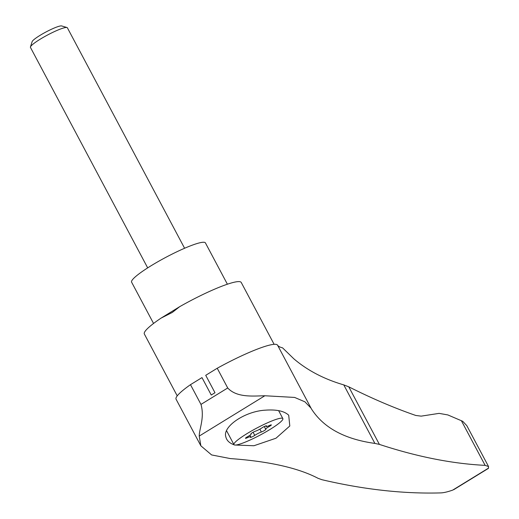 <?xml version="1.0" encoding="UTF-8"?>
<svg xmlns="http://www.w3.org/2000/svg" width="519" height="519" viewBox="0 0 519 519"><rect width="100%" height="100%" fill="white"/><g stroke="black" fill="none" stroke-linecap="round" stroke-linejoin="round"><path stroke-width="0.78" d="M311.063 408.181L304.919 401.816L294.617 397.431L264.859 395.757C252.961 396.016 236.8 397.82 227.718 387.978L217.227 368.25A57.486 8.051 152 0 1 277.581 345.213L311.381 408.816C323.337 427.65 344.506 439.184 374.893 443.414L343.773 384.89C324.141 379.149 307.501 370.462 293.858 358.83L282.544 347.834A256.607 35.947 152 0 1 277.71 345.459M453.645 489.735L488.385 468.398L452.711 490.105C447.391 491.973 443.245 492.907 440.268 492.914C403.153 493.919 363.696 489.514 321.897 479.699L318.076 478.317C298.172 467.904 268.933 461.326 230.358 458.582L211.609 454.936L200.853 445.808L199.231 436.07L264.859 395.757M488.385 468.398L488.554 466.542L485.122 465.361C452.283 463.746 417.036 456.752 379.383 444.394L374.893 443.414M234.685 445.01L253.927 445.743L275.978 438.224L289.803 425.989L288.7 415.206C284.237 411.061 276.51 409.374 265.507 410.159C245.104 411.158 222.411 426.566 225.81 436.745C226.602 440.43 229.392 443.129 234.173 444.841M214.989 392.734A54.878 7.688 152 0 0 211.252 395.024L214.989 392.734L205.725 375.315L217.227 368.25M274.123 344.324L241.244 282.479A54.878 7.688 152 0 0 179.658 306.69L172.295 312.444L161.085 318.102A54.878 7.688 152 0 0 144.34 334.002L177.232 395.867M199.231 436.07C199.199 429.083 204.791 417.51 200.976 404.405L190.486 384.67L201.988 377.605L211.252 395.024M343.773 384.89L348.768 386.817C371.896 398.469 394.239 408.018 415.803 415.466L421.175 416.141L439.1 413.371L447.852 414.934L461.391 420.727L485.122 465.361M488.522 466.49L466.821 425.671L462.766 421.337L461.391 420.727M161.085 318.102L179.658 306.69M250.982 433.709L251.138 434.001A5.119 0.72 -28 0 0 251.001 433.929A2.926 0.409 -28 0 1 250.924 433.884A2.926 0.409 -28 0 1 252.5 432.606A2.926 0.409 -28 0 1 255.445 431.198A5.119 0.72 -28 0 0 262.037 427.818A2.926 0.409 -28 0 1 264.768 426.294A2.926 0.409 -28 0 1 266.448 425.82A2.926 0.409 -28 0 1 266.325 426.067L266.176 425.788M251.138 434.001A5.119 0.72 -28 0 1 247.524 436.732A2.926 0.409 -28 0 0 245.461 438.289A2.926 0.409 -28 0 0 247.368 437.712A5.119 0.72 -28 0 1 250.709 436.706A5.119 0.72 -28 0 1 250.489 437.134A2.926 0.409 -28 0 0 250.359 437.381A2.926 0.409 -28 0 0 252.039 436.907A2.926 0.409 -28 0 0 254.771 435.389A5.119 0.72 -28 0 1 261.368 432.009L259.857 429.161M264.255 426.54L265.67 429.2A5.119 0.72 -28 0 0 265.812 429.278A2.926 0.409 -28 0 1 265.89 429.317A2.926 0.409 -28 0 1 264.314 430.595A2.926 0.409 -28 0 1 261.368 432.009M265.67 429.2A5.119 0.72 -28 0 1 269.283 426.475L268.894 425.742M265.78 425.891L266.104 426.501A5.119 0.72 -28 0 0 269.445 425.489A2.926 0.409 -28 0 1 271.353 424.912A2.926 0.409 -28 0 1 269.283 426.475M266.104 426.501A5.119 0.72 -28 0 1 266.325 426.067M147.681 267.882L30.452 47.417A20.903 2.926 -28 0 1 30.446 46.95L32.126 41.656A16.893 2.368 -28 0 1 43.894 33.119A16.893 2.368 -28 0 1 60.23 26.002A16.893 2.368 -28 0 1 61.664 25.95L66.99 27.52A20.903 2.926 -28 0 1 67.373 27.786L184.595 248.257M30.446 46.95A20.903 2.926 -28 0 1 45.01 36.395A20.903 2.926 -28 0 1 65.225 27.585A20.903 2.926 -28 0 1 66.99 27.52M153.553 323.46L131.605 282.174A41.812 5.858 -28 0 1 158.172 261.563A41.812 5.858 -28 0 1 201.138 242.509A41.812 5.858 -28 0 1 205.433 242.918L227.387 284.211M280.02 418.327A27.702 3.88 -28 0 1 282.861 418.599A27.702 3.88 -28 0 1 260.227 435.026A27.702 3.88 -28 0 1 233.946 444.608A27.702 3.88 -28 0 1 251.546 430.945A27.702 3.88 -28 0 1 280.02 418.327M190.486 384.67A57.486 8.051 152 0 0 176.064 399.195L200.853 445.808M452.711 490.105L488.541 468.099M379.383 444.394L348.768 386.817M247.368 437.712L247.005 437.03M254.771 435.389L253.11 432.256M200.976 404.405L227.718 387.978M249.931 435.24L250.709 436.706M226.595 430.776L233.946 444.608M278.632 410.646L282.861 418.599"/></g></svg>
